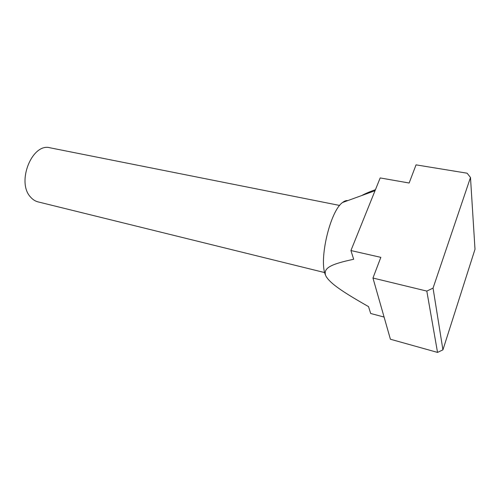 <?xml version="1.0" encoding="UTF-8"?>
<svg xmlns="http://www.w3.org/2000/svg" width="500" height="500" viewBox="0 0 500 500"><rect width="100%" height="100%" fill="white"/><g stroke="black" fill="none" stroke-linecap="round" stroke-linejoin="round"><path stroke-width="0.75" d="M324.719 272.594L38.062 201.887C35.281 201.194 32.831 199.638 30.706 197.219C16.087 182.45 32.131 142.463 50.106 147.812L339.675 205.45M347.8 200.594C346.213 200.35 344.475 200.981 342.587 202.488C330.163 210.837 318.55 260.262 325.544 275.231L326.219 276.631C330.581 283.531 341.763 291.425 368.525 306.606L370.681 313.488L384.087 317.05M372.956 278.031L390.412 339.237L437.531 352.406L442.925 349.85L475 249.269L470.487 177.494L433.05 288.113L426.812 291.087L372.956 278.031L380.831 257.356L350.925 250.55L380.181 177.931L409.137 183.019L416.05 164.862L467.119 173.206L470.487 177.494M326.1 276.512L328.369 279.562M375.431 189.713C369.55 191.775 364.988 193.719 361.737 195.538M326.219 276.631L325.544 275.231C323.638 268.337 329.556 264.375 353.669 259.275L350.925 250.55M442.925 349.85L433.05 288.113M437.531 352.406L426.812 291.087M342.587 202.488L375.031 190.712"/></g></svg>
